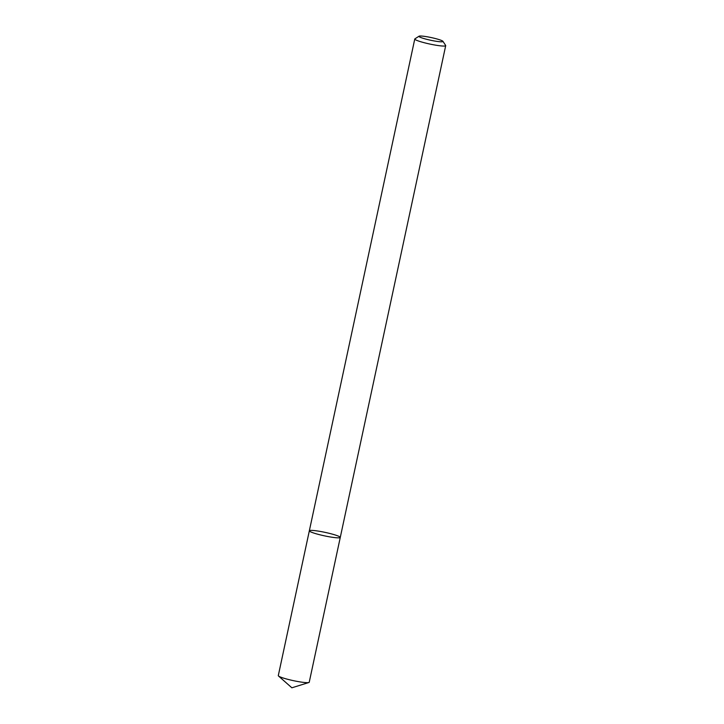 <?xml version="1.0" encoding="UTF-8"?>
<svg xmlns="http://www.w3.org/2000/svg" width="724" height="724" viewBox="0 0 724 724"><rect width="100%" height="100%" fill="white"/><g stroke="black" fill="none" stroke-linecap="round" stroke-linejoin="round"><path stroke-width="1.09" d="M309.419 531.054A15.819 1.765 -167.9 0 1 309.338 530.801A15.819 1.765 -167.9 0 1 325.176 532.393A15.819 1.765 -167.9 0 1 340.271 537.434A15.819 1.765 -167.9 0 1 325.438 536.05A15.819 1.765 -167.9 0 1 309.419 531.054A15.819 1.765 -167.9 0 1 309.338 530.801L278.297 675.61A15.819 1.765 -167.9 0 0 278.378 675.863A15.819 1.765 -167.9 0 0 278.523 676.008A15.819 1.765 -167.9 0 0 293.392 680.651A15.819 1.765 -167.9 0 0 308.858 682.515A15.819 1.765 -167.9 0 0 309.229 682.243L340.271 537.434A15.819 1.765 -167.9 0 1 325.438 536.05A15.819 1.765 -167.9 0 1 309.419 531.054M442.952 41.322L445.649 45.431A15.819 1.765 -167.9 0 1 445.703 45.639A15.819 1.765 -167.9 0 1 430.871 44.264A15.819 1.765 -167.9 0 1 414.852 39.259A15.819 1.765 -167.9 0 1 414.771 39.015A15.819 1.765 -167.9 0 1 414.915 38.843L419.051 36.2A12.299 1.376 -167.9 0 1 431.26 37.576A12.299 1.376 -167.9 0 1 442.952 41.322A12.299 1.376 -167.9 0 1 432.137 40.553A12.299 1.376 -167.9 0 1 419.006 36.526A12.299 1.376 -167.9 0 1 419.051 36.2M414.771 39.015L309.338 530.801M445.703 45.639L340.271 537.434M278.523 676.008L291.863 687.8L308.858 682.515"/></g></svg>
